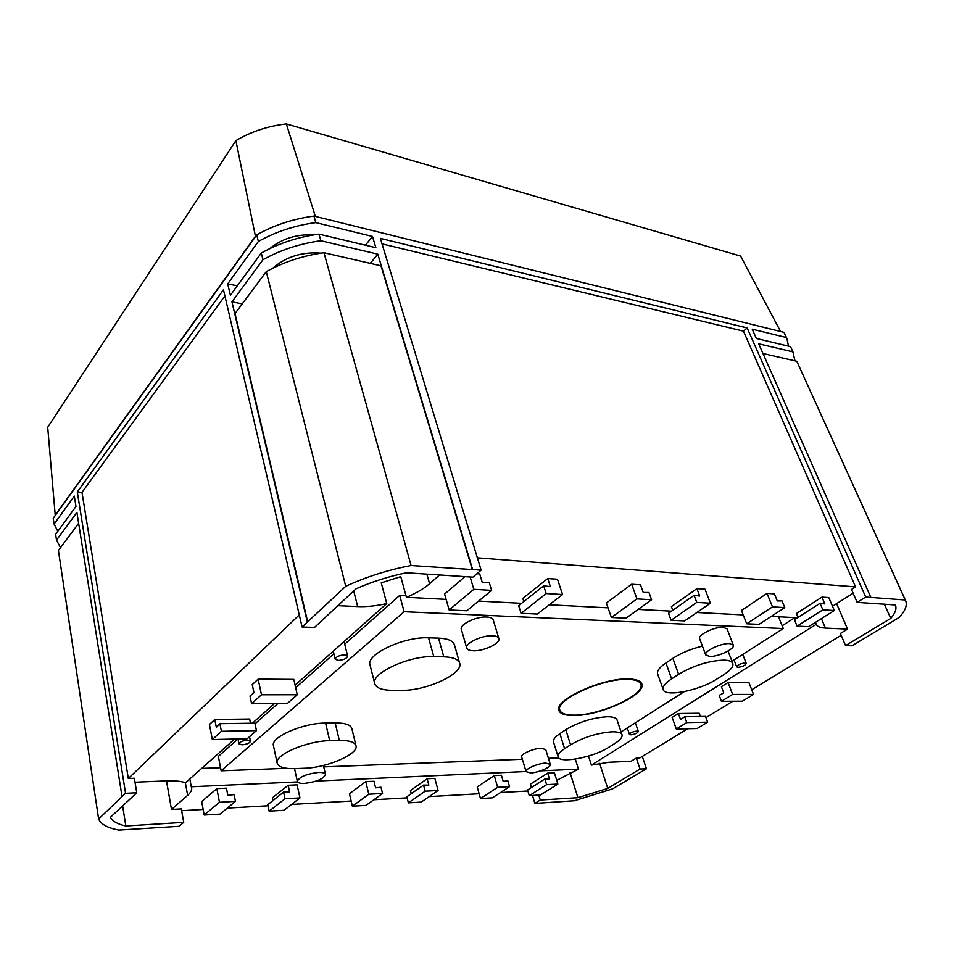 <?xml version="1.0" encoding="UTF-8"?>
<svg xmlns="http://www.w3.org/2000/svg" width="954" height="954" viewBox="0 0 954 954"><rect width="100%" height="100%" fill="white"/><g stroke="black" fill="none" stroke-linecap="round" stroke-linejoin="round"><path stroke-width="1.43" d="M628.137 678.95C601.914 677.936 553.415 700.391 558.937 710.527C560.26 713.926 565.209 715.595 573.795 715.548C600.03 715.882 646.776 694.44 641.744 683.863C640.539 680.739 635.996 679.105 628.137 678.95M574.391 715.142C600.03 715.488 645.727 694.512 640.814 684.185C639.621 681.132 635.185 679.534 627.494 679.379C601.867 678.401 554.489 700.331 559.879 710.241C561.167 713.556 566.008 715.202 574.391 715.142M498.847 638.5L493.206 619.861C492.61 618.168 490.463 617.226 486.79 617.023C476.32 616.26 459.232 624.572 461.319 629.33L466.744 648.04C467.353 649.722 469.559 650.64 473.363 650.771C483.857 651.308 500.85 643.175 498.847 638.5C498.262 636.867 496.128 635.96 492.431 635.793C481.925 635.149 464.693 643.413 466.744 648.04M304.505 783.401C316.645 781.875 323.633 778.881 325.469 774.433C324.992 772.978 322.667 772.311 318.481 772.43C306.258 773.944 299.222 776.938 297.35 781.398C297.851 782.888 300.236 783.556 304.505 783.401M550.279 764.345L545.748 749.594L541.228 748.27C533.524 748.33 520.312 754.161 521.647 756.868L526.059 771.655L530.686 772.907C538.402 772.716 551.555 766.992 550.279 764.345L545.76 763.093C538.044 763.236 524.748 769.031 526.059 771.655M733.304 645.119L727.055 628.901L723.192 627.303C714.737 626.623 697.505 634.994 699.628 638.691L705.698 654.909L709.681 656.459C718.159 656.948 735.331 648.756 733.304 645.119L729.464 643.592C720.986 643.02 703.623 651.332 705.698 654.909M723.955 660.12C708.762 660.752 693.653 665.475 678.64 674.311L671.64 678.866C665.188 683.195 662.374 686.761 663.185 689.587C664.926 697.35 699.318 690.601 716.502 679.284L723.514 674.86C730.561 670.316 733.65 666.512 732.791 663.447C731.933 661.384 728.987 660.275 723.955 660.12M663.185 689.587L657.604 673.87C656.769 670.972 659.536 667.335 665.928 662.958L672.856 658.343C681.108 653.025 690.958 648.947 702.406 646.12M570.564 744.8C583.514 737.251 597.395 732.91 612.206 731.801C617.953 731.718 621.221 732.72 622.02 734.783C622.616 737.12 620.243 740.006 614.889 743.44L608.89 747.232C593.638 757.345 559.306 763.939 558.114 756.82C557.553 754.65 559.724 751.943 564.601 748.687L570.564 744.8L565.782 729.703L559.879 733.638C555.037 736.941 552.915 739.708 553.499 741.938L558.114 756.82M622.02 734.783L617.035 719.912C616.212 717.778 612.945 716.728 607.209 716.752C592.434 717.754 578.625 722.071 565.782 729.703M224.905 295.907L81.984 492.383L128.313 778.5L299.282 614.925M128.313 778.5L134.371 778.261L136.756 792.786L110.366 817.328C112.441 821.299 117.604 824.196 125.833 826.009L183.728 822.384L181.32 808.909L171.493 809.457L187.64 795.338C190.681 792.655 192.016 790.174 191.659 787.909L191.265 786.764L297.588 781.922M234.624 739.052L185.577 782.733C180.998 781.195 174.665 780.575 166.58 780.885L135.027 782.208M353.707 590.955L357.678 606.565C366.682 606.935 376.377 605.933 386.752 603.548L295.12 685.163M274.394 703.623L252.416 723.204M357.678 606.565L337.907 605.659M250.508 723.227L249.638 719.03L214.793 719.483L209.427 724.48L212.337 739.553L221.4 731.301L256.447 730.633L254.885 723.168L219.897 723.681L221.4 731.301M258.14 679.129L252.25 684.602L253.979 692.771L249.996 695.955L251.617 703.742L261.468 694.762L258.14 679.129L293.808 679.391L297.278 694.739L261.468 694.762M181.642 810.697L203.154 809.469M227.326 808.098L268.05 805.784M291.566 804.437L351.155 801.05M373.825 799.762L407.108 797.866M429.193 796.614L479.146 793.764M500.48 792.559L527.872 790.997M540.524 770.868L578.458 769.139L556.719 780.336M316.179 781.076L526.024 771.524M299.961 797.926L284.984 798.736L269.159 811.162L284.03 810.28L299.961 797.926L297.099 784.856L288.168 785.273L272.415 797.818L272.987 800.537M557.863 784.057L546.606 784.665L529.255 795.648L540.477 794.98L557.863 784.057L554.393 772.764L547.668 773.086L530.412 784.152L531.426 787.551M494.267 775.59L501.422 775.256L503.199 781.374L507.85 780.837L509.543 786.656L492.347 797.854L480.482 798.558L477.238 786.967L494.267 775.59L497.63 787.3L480.482 798.558M438.077 790.496L425.162 791.2L408.384 802.863L421.227 802.087L438.077 790.496L434.857 778.381L427.142 778.75L410.447 790.508L411.269 793.704M365.752 781.624L373.992 781.243L375.602 787.825L380.992 787.229L382.542 793.489L366.014 805.391L352.372 806.202L349.438 793.74L365.752 781.624L368.804 794.229L352.372 806.202M216.844 788.624L226.444 788.171L227.827 795.302L234.112 794.622L235.447 801.396L220.04 814.096L204.192 815.038L201.688 801.575L216.844 788.624L219.456 802.266L204.192 815.038M166.497 780.885L171.493 809.457M122.649 805.903L125.833 826.009M532.499 795.457L534.872 803.411L540.262 800.048L538.771 795.076M540.262 800.048L577.909 797.699L607.746 788.421L640.027 769.031L636.318 758.06L630.988 761.316L609.022 762.246L591.408 765.108L816.254 624.321C817.304 626.587 820.345 627.839 825.389 628.09L847.534 629.115L840.402 633.468L845.554 645.584L890.75 618.43C895.353 613.076 896.891 608.592 895.377 604.955L857.133 602.379L851.493 589.441L855.559 586.865L743.464 331.145L382.041 243.866M570.063 772.633L577.909 797.699M636.318 758.06L639.824 757.917L687.727 728.749M705.96 717.635L732.899 701.238M751.716 689.778L841.178 635.292M721.415 686.677L728.093 682.504L748.962 682.659L753.505 694.417L742.319 701.19L721.427 701.297L719.209 695.347L723.752 692.914L721.415 686.677M678.401 713.52L680.584 719.626L684.674 716.728L686.773 722.572L676.279 729.011L672.165 717.408L678.401 713.52L699.222 713.246L700.403 716.49M599.613 763.331L607.746 788.421M836.61 603.643L847.534 629.115M884.382 604.168L890.75 618.43M477.394 557.84L855.559 586.865M446.114 599.374L406.416 597.299C415.932 593.364 423.659 588.845 429.598 583.717L439.603 574.964M797.425 617.751L771.285 616.379M743.214 614.913L696.897 612.492M671.521 611.168L638.166 609.427M608.044 607.841L549.325 604.776M521.588 603.322L478.598 601.08M832.496 606.243L853.138 593.221M746.708 623.797L741.461 610.465L767.016 593.388L772.478 606.875L784.784 607.591L759.014 624.357L746.708 623.797L772.478 606.875M784.784 607.591L782.041 600.889L777.295 600.937L774.421 593.889L767.016 593.388M470.143 576.979L473.828 589.31L449.167 609.964L444.588 594.068L465.003 576.633M449.167 609.964L466.828 610.775L491.62 590.359L489.175 582.357L482.235 582.334L479.695 573.926L476.893 573.736M523.818 601.557L522.816 598.385L547.739 578.541L557.494 579.197L562.562 594.521L537.341 614.054L521.063 613.303L546.189 593.567L562.562 594.521M611.383 617.5L606.374 603L631.679 584.218L636.914 598.897L651.582 599.756L626.003 618.18L611.383 617.5L636.914 598.897M651.582 599.756L648.947 592.47L643.246 592.482L640.492 584.814L631.679 584.218M672.773 610.286L671.413 606.589L696.885 588.642L705.006 589.19L710.384 603.214L684.662 620.911L671.091 620.279L696.778 602.415L710.384 603.214M797.997 617.381L796.387 613.494L821.931 597.109L828.787 597.574L834.309 610.512L808.575 626.671L797.079 626.134L822.825 609.833L834.309 610.512M845.554 645.584L851.994 645.798L899.062 617.524C905.298 610.81 907.481 605.194 905.62 600.686L905.263 599.994L865.695 597.037L747.173 327.949L380.372 238.369L481.126 570.146L472.862 577.158L406.368 572.782C388.6 576.454 371.821 581.797 356.021 588.809L314.51 627.422L302.096 627.005L223.463 289.742L77.31 491.954L125.57 793.311L136.756 792.786M473.828 589.31L491.62 590.359M256.447 730.633L247.205 738.766L212.337 739.553M214.793 719.483L216.343 727.425L219.897 723.681M288.168 785.273L289.658 792.178L283.577 792.13L284.984 798.736M283.577 792.13L267.812 804.639L269.159 811.162M547.668 773.086L549.48 779.036L544.877 778.965L546.606 784.665M544.877 778.965L527.586 790.007L529.255 795.648M427.142 778.75L428.823 785.142L423.552 785.082L425.162 791.2M423.552 785.082L406.833 796.805L408.384 802.863M728.093 682.504L732.612 694.429L753.505 694.417M732.612 694.429L721.427 701.297M355.985 745.706L351.823 728.486C350.631 724.778 345.086 722.917 335.164 722.929L325.576 723.072C302.978 722.953 270.292 737.263 273.44 745.67L277.185 763.2C274.084 755.043 307.009 740.793 329.69 740.686L339.314 740.447C349.271 740.352 354.828 742.105 355.985 745.706C358.931 753.958 327.103 767.767 304.588 768.244L295.12 768.602C284.459 768.9 278.485 767.088 277.185 763.2M558.794 757.881L548.419 758.287M522.375 759.277L323.728 766.885M286.629 768.304L221.149 770.808L404.126 611.717L783.282 628.555L731.956 661.265M684.221 691.674L621.054 731.921M374.779 683.732L370.033 665.045C365.644 654.468 403.983 636.413 428.561 637.821L438.53 638.131C447.76 638.536 453.043 640.754 454.402 644.761L459.661 663.149C458.337 659.25 453.055 657.151 443.789 656.829L433.784 656.626C409.111 655.481 370.45 673.464 374.779 683.732C376.234 687.989 381.994 690.183 392.07 690.314L401.932 690.326C426.414 690.923 463.763 673.584 459.661 663.149M237.963 738.968L218.347 756.379L221.149 770.808M405.987 595.737L399.702 595.403L404.126 611.717M399.702 595.403L344.716 644.212M333.912 653.8L295.692 687.727M277.805 703.599L255.016 723.824M778.5 616.761L783.282 628.555M865.695 597.037L857.133 602.379M481.126 570.146L411.067 565.507C387.825 569.955 366.05 576.884 345.73 586.305L302.096 627.005M125.57 793.311L98.62 819.021C100.885 824.304 107.623 827.989 118.821 830.087L179.066 826.331L183.728 822.384M534.872 803.411L574.308 800.776L612.516 788.91L646.442 768.733L640.027 769.031M646.442 768.733L642.269 756.427M242.244 303.849L231.941 301.846L307.343 622.056M231.941 301.846L262.97 259.715C280.619 249.924 299.914 243.604 320.83 240.742L377.808 254.158L370.271 263.352M237.319 285.818L227.708 283.863L230.403 295.275L261.289 253.037L262.97 259.715M227.708 283.863L258.367 241.457L256.709 234.887C274.144 225.096 293.236 218.824 313.961 216.069L784.033 332.35L786.907 338.563L788.517 346.159M57.812 531.283L54.104 524.056L53.233 518.26L256.709 234.887M54.104 524.056L74.317 496.092L75.962 506.467L55.63 534.264L56.501 540.131L76.904 512.417L122.04 796.638M784.033 332.35L786.382 337.525L752.217 329.178L756.331 338.479L790.532 346.636L792.905 351.871L758.692 343.822L870.835 597.395M258.367 241.457C275.861 231.667 295.001 225.382 315.786 222.604L313.961 216.069M315.786 222.604L372.489 236.449L365.442 245.202M261.289 253.037C278.89 243.258 298.113 236.938 318.994 234.112L375.864 247.682L372.489 236.449M318.994 234.112L320.83 240.742M472.635 569.55L377.808 254.158M472.373 569.776L381.016 265.82L323.966 252.727L411.067 565.507M307.748 622.08L235.042 313.508L266.273 271.628C283.887 261.933 303.122 255.636 323.966 252.727M321.045 253.144C302.179 251.677 286.069 256.709 272.701 268.241M98.62 819.021L58.409 550.434L78.633 523.305M905.263 599.994L796.805 361.268L905.62 600.686M762.973 353.505L796.805 361.268M345.73 586.305L266.273 271.628M815.431 622.366L816.254 624.321M386.752 603.548L381.254 582.846L400.763 576.633L406.416 597.299M313.747 234.875C296.73 234.016 282.026 238.619 269.624 248.696M191.265 786.764L189.834 778.941M575.286 759.11L578.458 769.139M591.408 765.108L588.499 756.057M786.382 337.525L786.907 338.563M60.507 547.62L56.501 540.131M792.905 351.871L794.968 360.851M790.532 346.636L793.418 352.897M747.173 327.949L743.464 331.145M77.31 491.954L81.984 492.383M782.149 625.764L794.897 617.62M201.664 768.411L220.541 767.72M676.279 729.011L697.124 728.534L707.629 722.178L705.519 716.418L684.674 716.728M686.773 722.572L707.629 722.178M382.542 793.489L368.804 794.229M509.543 786.656L497.63 787.3M235.447 801.396L219.456 802.266M297.278 694.739L287.249 703.551L251.617 703.742M671.091 620.279L668.515 613.267L694.095 595.332L699.699 596.047L696.885 588.642M696.778 602.415L694.095 595.332M521.063 613.303L518.666 605.647L543.673 585.804L550.386 586.627L547.739 578.541M546.189 593.567L543.673 585.804M797.079 626.134L794.42 619.671L820.07 603.298L824.828 603.93L821.931 597.109M822.825 609.833L820.07 603.298M47.7 427.273L235.876 140.632L255.433 236.258L55.225 515.172L47.7 427.273M741.902 258.534L780.575 331.491L740.602 256.077L286.355 123.913C267.979 126.023 251.152 131.604 235.876 140.632M286.355 123.913L315.345 216.415M744.967 662.958L746.266 663.447C745.312 665.427 742.558 666.727 737.991 667.347L736.667 666.858C737.621 664.878 740.387 663.579 744.967 662.958M344.644 654.826L347.638 656.066C346.886 658.499 343.75 659.953 338.253 660.442L335.224 659.202C335.987 656.769 339.123 655.315 344.644 654.826M636.902 731.074L638.345 731.515C637.534 733.125 635.054 734.234 630.928 734.83L629.461 734.389C630.284 732.779 632.764 731.67 636.902 731.074M247.36 740.209L250.449 741.21C249.769 743.094 246.979 744.311 242.101 744.824L238.989 743.822C239.681 741.926 242.471 740.721 247.36 740.209M678.64 674.311L672.856 658.343M821.406 618.609L825.389 628.09M426.879 574.129L429.598 583.717M185.338 782.65L187.64 795.338M564.601 748.687L559.879 733.638M329.69 740.686L325.576 723.072M339.314 740.447L335.164 722.929M671.64 678.866L665.928 662.958M443.789 656.829L438.53 638.131M433.784 656.626L428.561 637.821M639.884 681.526L640.814 684.185M323.406 765.454L325.469 774.433M732.791 663.447L728.045 651.045M294.547 768.626L297.35 781.398M559.032 707.558L559.879 710.241M746.266 663.447L742.749 654.384M736.667 666.858L734.02 659.941M347.638 656.066L344.06 641.577M335.224 659.202L333.28 651.177M638.345 731.515L635.376 722.798M629.461 734.389L627.291 727.95M250.449 741.21L249.519 736.726M238.989 743.822L238.011 738.968"/></g></svg>
